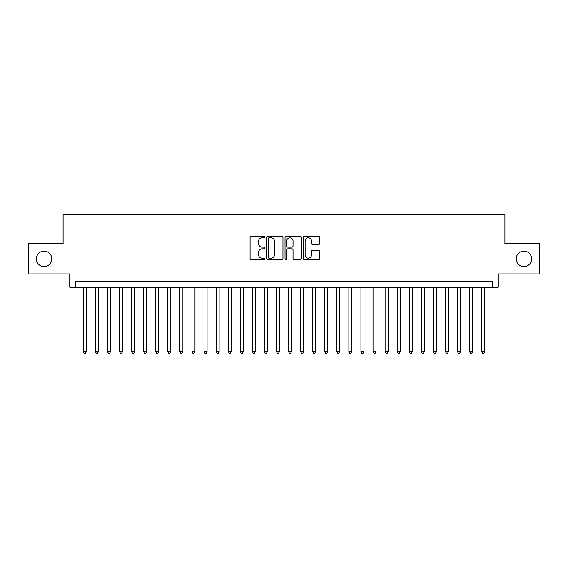 <?xml version="1.0" encoding="UTF-8"?>
<svg xmlns="http://www.w3.org/2000/svg" width="568" height="568" viewBox="0 0 568 568"><rect width="100%" height="100%" fill="white"/><g stroke="black" fill="none" stroke-linecap="round" stroke-linejoin="round"><path stroke-width="0.85" d="M264.688 236.948A0.831 0.831 0 0 0 263.857 236.118L251.269 236.118A1.186 1.186 0 0 0 250.083 237.303L250.083 258.632A1.186 1.186 0 0 0 251.269 259.817L263.857 259.817A0.831 0.831 0 0 0 264.688 258.987A0.831 0.831 0 0 0 263.857 258.156L262.231 258.156A3.791 3.791 0 0 1 258.44 254.365L258.44 252.59A3.791 3.791 0 0 1 262.231 248.798L263.857 248.798A0.831 0.831 0 0 0 264.688 247.968A0.831 0.831 0 0 0 263.857 247.137L262.231 247.137A3.791 3.791 0 0 1 258.44 243.345L258.44 241.57A3.791 3.791 0 0 1 262.231 237.779L263.857 237.779A0.831 0.831 0 0 0 264.688 236.948M516.184 258.83A7.725 7.725 0 0 0 523.909 266.555A7.725 7.725 0 0 0 531.634 258.83A7.725 7.725 0 0 0 523.909 251.106A7.725 7.725 0 0 0 516.184 258.83M36.366 258.83A7.725 7.725 0 0 0 44.091 266.555A7.725 7.725 0 0 0 51.816 258.83A7.725 7.725 0 0 0 44.091 251.106A7.725 7.725 0 0 0 36.366 258.83M318.627 244.474A1.186 1.186 0 0 0 319.812 243.289L319.812 237.303A1.186 1.186 0 0 0 318.627 236.118L304.647 236.118A1.186 1.186 0 0 0 303.461 237.303L303.461 258.632A1.186 1.186 0 0 0 304.647 259.817L318.627 259.817A1.186 1.186 0 0 0 319.812 258.632L319.812 251.404A1.186 1.186 0 0 0 318.627 250.218L312.641 250.218A1.186 1.186 0 0 0 311.456 251.404L311.456 254.989A3.167 3.167 0 0 1 308.289 258.156A3.167 3.167 0 0 1 305.123 254.989L305.123 240.946A3.167 3.167 0 0 1 308.289 237.779A3.167 3.167 0 0 1 311.456 240.946L311.456 243.289A1.186 1.186 0 0 0 312.641 244.474L318.627 244.474M492.222 287.202L498.257 287.202L498.257 273.918L539.6 273.918L539.6 243.743L504.895 243.743L504.895 214.775L63.105 214.775L63.105 243.743L28.4 243.743L28.4 273.918L69.743 273.918L69.743 287.202L492.222 287.202L492.222 281.16L75.778 281.16L75.778 287.202M282.963 237.303A1.186 1.186 0 0 0 281.778 236.118L267.798 236.118A1.186 1.186 0 0 0 266.612 237.303L266.612 258.632A1.186 1.186 0 0 0 267.798 259.817L281.778 259.817A1.186 1.186 0 0 0 282.963 258.632L282.963 237.303M286.222 236.118L300.202 236.118A1.186 1.186 0 0 1 301.388 237.303L301.388 258.632A1.186 1.186 0 0 1 300.202 259.817L294.217 259.817A1.186 1.186 0 0 1 293.031 258.632L293.031 249.984A1.186 1.186 0 0 0 291.853 248.798L287.884 248.798A1.186 1.186 0 0 0 286.698 249.984L286.698 258.987A0.831 0.831 0 0 1 285.867 259.817A0.831 0.831 0 0 1 285.037 258.987L285.037 237.303A1.186 1.186 0 0 1 286.222 236.118M269.104 237.779A0.831 0.831 0 0 0 268.274 238.61L268.274 257.325A0.831 0.831 0 0 0 269.104 258.156L270.815 258.156A3.791 3.791 0 0 0 274.607 254.365L274.607 241.57A3.791 3.791 0 0 0 270.815 237.779L269.104 237.779M293.031 241.009A3.167 3.167 0 0 0 289.865 237.836A3.167 3.167 0 0 0 286.698 241.009L286.698 245.951A1.186 1.186 0 0 0 287.884 247.137L291.853 247.137A1.186 1.186 0 0 0 293.031 245.951L293.031 241.009M83.326 287.202L83.326 351.656L86.343 351.656L86.343 287.202M86.343 351.656L85.434 353.225L84.227 353.225L83.326 351.656M95.396 287.202L95.396 351.656L98.413 351.656L98.413 287.202M98.413 351.656L97.504 353.225L96.297 353.225L95.396 351.656M107.466 287.202L107.466 351.656L110.483 351.656L110.483 287.202M110.483 351.656L109.574 353.225L108.367 353.225L107.466 351.656M119.536 287.202L119.536 351.656L122.553 351.656L122.553 287.202M122.553 351.656L121.644 353.225L120.437 353.225L119.536 351.656M131.606 287.202L131.606 351.656L134.623 351.656L134.623 287.202M134.623 351.656L133.721 353.225L132.514 353.225L131.606 351.656M143.676 287.202L143.676 351.656L146.693 351.656L146.693 287.202M146.693 351.656L145.791 353.225L144.584 353.225L143.676 351.656M155.746 287.202L155.746 351.656L158.763 351.656L158.763 287.202M158.763 351.656L157.861 353.225L156.654 353.225L155.746 351.656M167.816 287.202L167.816 351.656L170.833 351.656L170.833 287.202M170.833 351.656L169.931 353.225L168.724 353.225L167.816 351.656M179.886 287.202L179.886 351.656L182.91 351.656L182.91 287.202M182.91 351.656L182.001 353.225L180.794 353.225L179.886 351.656M191.963 287.202L191.963 351.656L194.98 351.656L194.98 287.202M194.98 351.656L194.071 353.225L192.864 353.225L191.963 351.656M204.033 287.202L204.033 351.656L207.05 351.656L207.05 287.202M207.05 351.656L206.141 353.225L204.934 353.225L204.033 351.656M216.103 287.202L216.103 351.656L219.12 351.656L219.12 287.202M219.12 351.656L218.211 353.225L217.004 353.225L216.103 351.656M228.173 287.202L228.173 351.656L231.19 351.656L231.19 287.202M231.19 351.656L230.281 353.225L229.074 353.225L228.173 351.656M240.243 287.202L240.243 351.656L243.26 351.656L243.26 287.202M243.26 351.656L242.358 353.225L241.151 353.225L240.243 351.656M252.313 287.202L252.313 351.656L255.33 351.656L255.33 287.202M255.33 351.656L254.429 353.225L253.221 353.225L252.313 351.656M264.383 287.202L264.383 351.656L267.4 351.656L267.4 287.202M267.4 351.656L266.498 353.225L265.291 353.225L264.383 351.656M276.453 287.202L276.453 351.656L279.47 351.656L279.47 287.202M279.47 351.656L278.569 353.225L277.361 353.225L276.453 351.656M288.53 287.202L288.53 351.656L291.547 351.656L291.547 287.202M291.547 351.656L290.639 353.225L289.431 353.225L288.53 351.656M300.6 287.202L300.6 351.656L303.617 351.656L303.617 287.202M303.617 351.656L302.709 353.225L301.501 353.225L300.6 351.656M312.67 287.202L312.67 351.656L315.687 351.656L315.687 287.202M315.687 351.656L314.779 353.225L313.571 353.225L312.67 351.656M324.74 287.202L324.74 351.656L327.757 351.656L327.757 287.202M327.757 351.656L326.849 353.225L325.641 353.225L324.74 351.656M336.81 287.202L336.81 351.656L339.827 351.656L339.827 287.202M339.827 351.656L338.926 353.225L337.719 353.225L336.81 351.656M348.88 287.202L348.88 351.656L351.897 351.656L351.897 287.202M351.897 351.656L350.996 353.225L349.789 353.225L348.88 351.656M360.95 287.202L360.95 351.656L363.967 351.656L363.967 287.202M363.967 351.656L363.066 353.225L361.859 353.225L360.95 351.656M373.02 287.202L373.02 351.656L376.037 351.656L376.037 287.202M376.037 351.656L375.136 353.225L373.929 353.225L373.02 351.656M385.09 287.202L385.09 351.656L388.114 351.656L388.114 287.202M388.114 351.656L387.206 353.225L385.999 353.225L385.09 351.656M397.167 287.202L397.167 351.656L400.184 351.656L400.184 287.202M400.184 351.656L399.276 353.225L398.069 353.225L397.167 351.656M409.237 287.202L409.237 351.656L412.254 351.656L412.254 287.202M412.254 351.656L411.346 353.225L410.139 353.225L409.237 351.656M421.307 287.202L421.307 351.656L424.324 351.656L424.324 287.202M424.324 351.656L423.416 353.225L422.209 353.225L421.307 351.656M433.377 287.202L433.377 351.656L436.394 351.656L436.394 287.202M436.394 351.656L435.486 353.225L434.279 353.225L433.377 351.656M445.447 287.202L445.447 351.656L448.464 351.656L448.464 287.202M448.464 351.656L447.563 353.225L446.356 353.225L445.447 351.656M457.517 287.202L457.517 351.656L460.534 351.656L460.534 287.202M460.534 351.656L459.633 353.225L458.426 353.225L457.517 351.656M469.587 287.202L469.587 351.656L472.604 351.656L472.604 287.202M472.604 351.656L471.703 353.225L470.496 353.225L469.587 351.656M481.657 287.202L481.657 351.656L484.674 351.656L484.674 287.202M484.674 351.656L483.773 353.225L482.566 353.225L481.657 351.656"/></g></svg>

